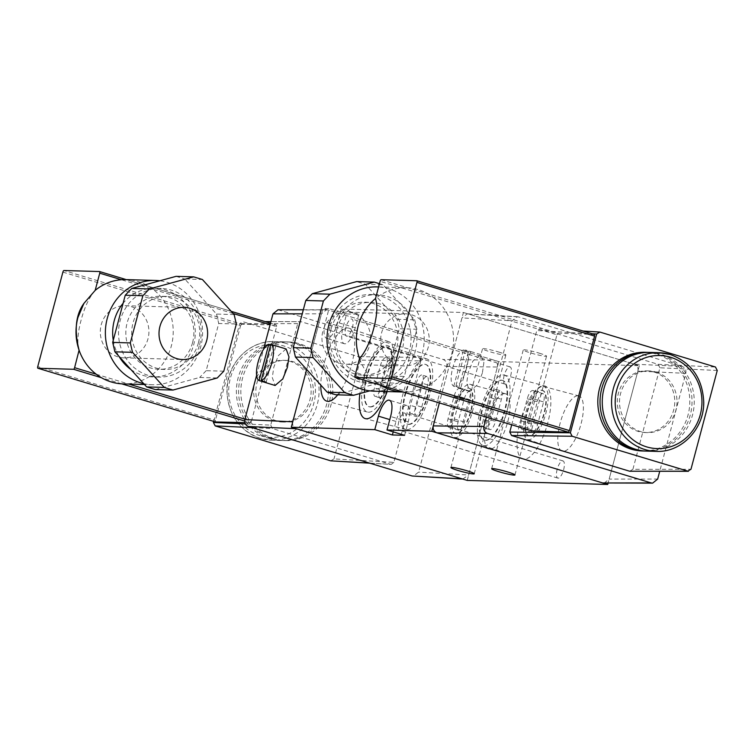 <?xml version="1.0" encoding="UTF-8"?>
<svg xmlns="http://www.w3.org/2000/svg" width="755" height="755" viewBox="0 0 755 755"><rect width="100%" height="100%" fill="white"/><g stroke="black" fill="none" stroke-linecap="round" stroke-linejoin="round"><path stroke-width="0.57" stroke-dasharray="3.77 2.83" d="M539.287 353.17A12.061 1.076 14.9 0 1 546.573 356.143A12.061 1.076 14.9 0 1 530.538 352.915A12.061 1.076 14.9 0 1 523.262 349.942A12.061 1.076 14.9 0 1 539.287 353.17M498.564 351.99A12.061 1.076 14.9 0 1 505.85 354.963A12.061 1.076 14.9 0 1 489.816 351.736A12.061 1.076 14.9 0 1 482.53 348.763A12.061 1.076 14.9 0 1 498.564 351.99M532.332 432.389A8.635 3.039 106.8 0 1 532.039 432.341A8.635 3.039 106.8 0 1 531.407 423.98L537.315 401.792A8.635 3.039 106.8 0 1 542.949 393.61A8.635 3.039 106.8 0 1 543.581 401.971L537.683 424.159A8.635 3.039 106.8 0 1 532.332 432.389M522.281 429.35A8.635 3.039 106.8 0 1 521.988 429.302A8.635 3.039 106.8 0 1 521.356 420.941L527.264 398.753A8.635 3.039 106.8 0 1 532.898 390.571A8.635 3.039 106.8 0 1 533.53 398.933L527.632 421.12A8.635 3.039 106.8 0 1 522.281 429.35M489.231 421.243A8.635 3.039 -73.2 0 0 489.863 429.604A8.635 3.039 -73.2 0 0 490.155 429.652A8.635 3.039 -73.2 0 0 495.497 421.432L501.405 399.235A8.635 3.039 -73.2 0 0 500.773 390.873A8.635 3.039 -73.2 0 0 495.129 399.055L489.231 421.243L484.701 419.874L490.608 397.687A8.635 3.039 106.8 0 1 496.243 389.505A8.635 3.039 106.8 0 1 496.884 397.866L490.976 420.063A8.635 3.039 106.8 0 1 485.625 428.283A8.635 3.039 106.8 0 1 485.342 428.236A8.635 3.039 106.8 0 1 484.701 419.874M459.031 430.265A8.635 3.039 106.8 0 1 458.738 430.218A8.635 3.039 106.8 0 1 458.106 421.856L464.014 399.659A8.635 3.039 106.8 0 1 469.648 391.486A8.635 3.039 106.8 0 1 470.28 399.848L464.372 422.036A8.635 3.039 106.8 0 1 459.031 430.265M448.98 427.226A8.635 3.039 106.8 0 1 448.687 427.179A8.635 3.039 106.8 0 1 448.055 418.817L453.963 396.62A8.635 3.039 106.8 0 1 459.597 388.447A8.635 3.039 106.8 0 1 460.229 396.809L454.321 418.997A8.635 3.039 106.8 0 1 448.98 427.226M543.694 385.786A38.137 13.43 106.8 0 1 544.817 385.947A38.137 13.43 106.8 0 1 547.347 424.433A38.137 13.43 106.8 0 1 524.159 459.191A38.137 13.43 106.8 0 1 522.743 458.946A38.137 13.43 106.8 0 1 520.629 420.139A38.137 13.43 106.8 0 1 543.694 385.786M503.141 374.924A36.787 12.948 106.8 0 1 504.227 375.075A36.787 12.948 106.8 0 1 506.671 412.202A36.787 12.948 106.8 0 1 484.304 445.743A36.787 12.948 106.8 0 1 482.936 445.497A36.787 12.948 106.8 0 1 480.888 408.059A36.787 12.948 106.8 0 1 503.141 374.924M501.716 380.293A31.2 10.985 106.8 0 1 502.755 380.463A31.2 10.985 106.8 0 1 504.651 412.088A31.2 10.985 106.8 0 1 485.729 440.373A31.2 10.985 106.8 0 1 484.691 440.203A31.2 10.985 106.8 0 1 482.785 408.578A31.2 10.985 106.8 0 1 501.716 380.293M501.207 380.142A31.2 10.985 106.8 0 1 502.254 380.312A31.2 10.985 106.8 0 1 504.151 411.937A31.2 10.985 106.8 0 1 485.229 440.212A31.2 10.985 106.8 0 1 484.191 440.052A31.2 10.985 106.8 0 1 482.285 408.427A31.2 10.985 106.8 0 1 501.207 380.142M504.67 393.657A28.85 10.155 106.8 0 1 505.52 393.78A28.85 10.155 106.8 0 1 507.435 422.894A28.85 10.155 106.8 0 1 489.891 449.197A28.85 10.155 106.8 0 1 488.815 449.008A28.85 10.155 106.8 0 1 487.211 419.648A28.85 10.155 106.8 0 1 504.67 393.657M469.591 384.257A27.69 9.749 106.8 0 1 470.403 384.37A27.69 9.749 106.8 0 1 472.243 412.315A27.69 9.749 106.8 0 1 455.407 437.56A27.69 9.749 106.8 0 1 454.378 437.381A27.69 9.749 106.8 0 1 452.84 409.201A27.69 9.749 106.8 0 1 469.591 384.257M468.553 388.145A23.65 8.324 106.8 0 1 469.346 388.268A23.65 8.324 106.8 0 1 470.79 412.239A23.65 8.324 106.8 0 1 456.445 433.681A23.65 8.324 106.8 0 1 455.652 433.549A23.65 8.324 106.8 0 1 454.208 409.578A23.65 8.324 106.8 0 1 468.553 388.145M468.157 388.023A23.65 8.324 106.8 0 1 468.94 388.145A23.65 8.324 106.8 0 1 470.384 412.117A23.65 8.324 106.8 0 1 456.039 433.559A23.65 8.324 106.8 0 1 455.246 433.427A23.65 8.324 106.8 0 1 453.812 409.455A23.65 8.324 106.8 0 1 468.157 388.023M577.971 395.78A28.85 10.155 106.8 0 1 578.821 395.903A28.85 10.155 106.8 0 1 580.737 425.018A28.85 10.155 106.8 0 1 563.192 451.33A28.85 10.155 106.8 0 1 562.116 451.131A28.85 10.155 106.8 0 1 560.512 421.771A28.85 10.155 106.8 0 1 577.971 395.78M542.892 386.381A27.69 9.749 106.8 0 1 543.713 386.503A27.69 9.749 106.8 0 1 545.544 414.448A27.69 9.749 106.8 0 1 528.708 439.693A27.69 9.749 106.8 0 1 527.679 439.504A27.69 9.749 106.8 0 1 526.141 411.324A27.69 9.749 106.8 0 1 542.892 386.381M541.854 390.269A23.65 8.324 106.8 0 1 542.647 390.392A23.65 8.324 106.8 0 1 544.091 414.372A23.65 8.324 106.8 0 1 529.746 435.805A23.65 8.324 106.8 0 1 528.953 435.673A23.65 8.324 106.8 0 1 527.509 411.702A23.65 8.324 106.8 0 1 541.854 390.269M541.458 390.146A23.65 8.324 106.8 0 1 542.241 390.278A23.65 8.324 106.8 0 1 543.685 414.25A23.65 8.324 106.8 0 1 529.34 435.682A23.65 8.324 106.8 0 1 528.557 435.559A23.65 8.324 106.8 0 1 527.113 411.588A23.65 8.324 106.8 0 1 541.458 390.146M398.829 421.545A8.975 3.162 -73.2 0 0 399.489 430.227A8.975 3.162 -73.2 0 0 405.35 421.734A8.975 3.162 -73.2 0 0 404.689 413.051A8.975 3.162 -73.2 0 0 398.829 421.545M557.143 469.412A8.975 3.162 -73.2 0 0 557.803 478.104A8.975 3.162 -73.2 0 0 563.664 469.601A8.975 3.162 -73.2 0 0 563.003 460.918A8.975 3.162 -73.2 0 0 557.143 469.412M345.884 327.51A8.975 3.162 -73.2 0 0 346.545 336.192A8.975 3.162 -73.2 0 0 352.396 327.698A8.975 3.162 -73.2 0 0 351.736 319.006A8.975 3.162 -73.2 0 0 345.884 327.51M504.198 375.377A8.975 3.162 -73.2 0 0 504.859 384.059A8.975 3.162 -73.2 0 0 510.71 375.565A8.975 3.162 -73.2 0 0 510.05 366.883A8.975 3.162 -73.2 0 0 504.198 375.377M421.696 374.961A8.635 3.039 -73.2 0 0 416.354 383.181L410.446 405.378A8.635 3.039 -73.2 0 0 411.079 413.74A8.635 3.039 -73.2 0 0 416.722 405.558L422.621 383.361A8.635 3.039 -73.2 0 0 421.988 375.009A8.635 3.039 -73.2 0 0 421.696 374.961M426.726 376.481A8.635 3.039 -73.2 0 0 421.375 384.701L415.476 406.898A8.635 3.039 -73.2 0 0 416.109 415.259A8.635 3.039 -73.2 0 0 421.743 407.077L427.651 384.88A8.635 3.039 -73.2 0 0 427.009 376.528A8.635 3.039 -73.2 0 0 426.726 376.481M385.692 357.587A8.635 3.039 -73.2 0 0 380.341 365.816L374.442 388.004A8.635 3.039 -73.2 0 0 375.075 396.366A8.635 3.039 -73.2 0 0 380.709 388.193L386.617 365.996A8.635 3.039 -73.2 0 0 385.984 357.634A8.635 3.039 -73.2 0 0 385.692 357.587M390.722 359.106A8.635 3.039 -73.2 0 0 385.371 367.336L379.463 389.523A8.635 3.039 -73.2 0 0 380.105 397.885A8.635 3.039 -73.2 0 0 385.739 389.712L391.647 367.515A8.635 3.039 -73.2 0 0 391.005 359.154A8.635 3.039 -73.2 0 0 390.722 359.106M337.73 394.837A38.137 13.43 -73.2 0 0 353.576 355.784A38.137 13.43 -73.2 0 0 348.904 328.18A38.137 13.43 -73.2 0 0 347.489 327.925A38.137 13.43 -73.2 0 0 330.029 347.177A38.137 13.43 -73.2 0 0 320.781 385.069M368.506 412.202A36.787 12.948 -73.2 0 0 390.76 379.057A36.787 12.948 -73.2 0 0 388.712 341.619A36.787 12.948 -73.2 0 0 387.353 341.373A36.787 12.948 -73.2 0 0 364.986 374.914A36.787 12.948 -73.2 0 0 367.421 412.041A36.787 12.948 -73.2 0 0 368.506 412.202M369.941 406.822A31.2 10.985 -73.2 0 0 388.863 378.548A31.2 10.985 -73.2 0 0 386.956 346.923A31.2 10.985 -73.2 0 0 385.918 346.753A31.2 10.985 -73.2 0 0 366.996 375.037A31.2 10.985 -73.2 0 0 368.893 406.662A31.2 10.985 -73.2 0 0 369.941 406.822M370.441 406.973A31.2 10.985 -73.2 0 0 389.363 378.699A31.2 10.985 -73.2 0 0 387.466 347.073A31.2 10.985 -73.2 0 0 386.428 346.904A31.2 10.985 -73.2 0 0 367.496 375.188A31.2 10.985 -73.2 0 0 369.403 406.813A31.2 10.985 -73.2 0 0 370.441 406.973M387.155 391.562A38.137 13.43 -73.2 0 0 387.353 345.62A38.137 13.43 -73.2 0 0 385.937 345.365A38.137 13.43 -73.2 0 0 359.918 393.553M406.954 429.642A36.787 12.948 -73.2 0 0 429.208 396.498A36.787 12.948 -73.2 0 0 427.16 359.059A36.787 12.948 -73.2 0 0 425.801 358.814A36.787 12.948 -73.2 0 0 403.434 392.355A36.787 12.948 -73.2 0 0 405.869 429.482A36.787 12.948 -73.2 0 0 406.954 429.642M408.389 424.263A31.2 10.985 -73.2 0 0 427.311 395.988A31.2 10.985 -73.2 0 0 425.414 364.363A31.2 10.985 -73.2 0 0 424.367 364.193A31.2 10.985 -73.2 0 0 405.444 392.468A31.2 10.985 -73.2 0 0 407.351 424.093A31.2 10.985 -73.2 0 0 408.389 424.263M408.889 424.414A31.2 10.985 -73.2 0 0 427.811 396.139A31.2 10.985 -73.2 0 0 425.914 364.514A31.2 10.985 -73.2 0 0 424.876 364.344A31.2 10.985 -73.2 0 0 405.945 392.628A31.2 10.985 -73.2 0 0 407.851 424.253A31.2 10.985 -73.2 0 0 408.889 424.414M358.842 314.278L355.246 327.774A16.827 5.927 106.8 0 1 344.271 343.714A16.827 5.927 106.8 0 1 343.034 327.425L346.62 313.92L358.842 314.278L341.251 308.955L463.419 312.504L439.363 402.925L461.984 317.902L512.013 320.79L517.345 316.713L518.477 316.911L682.209 366.42C685.153 367.685 686.342 369.988 685.795 373.338L659.728 471.318M341.251 308.955L337.655 322.461A16.827 5.927 106.8 0 1 326.679 338.391A16.827 5.927 106.8 0 1 325.443 322.102L329.029 308.606L322.923 308.427L306.681 369.488L321.488 313.825L302.236 313.844M346.62 313.92L329.029 308.606M463.419 312.504L639.325 365.694L498.828 361.617L322.923 308.427M639.325 365.694L608.068 483.172M498.828 361.617L467.222 480.406M404.605 435.314L408.2 421.818A16.827 5.927 -73.2 0 0 406.964 405.529A16.827 5.927 -73.2 0 0 395.979 421.46L393.213 431.869M286.126 348.952L278.444 355.52L273.848 367.062L272.272 377.538L275.113 385.475M275.16 345.667A19.073 6.72 106.8 0 0 273.801 345.809L270.677 344.865M266.175 382.19L275.839 345.865M273.801 345.809L264.278 381.615M649.678 352.415A49.368 45.998 -88.3 0 1 660.889 354.246A49.368 45.998 -88.3 0 1 693.703 409.172A49.368 45.998 -88.3 0 1 646.818 451.113M656.152 372.064A30.851 28.747 -88.3 0 1 676.659 406.398A30.851 28.747 -88.3 0 1 647.356 432.606A30.851 28.747 -88.3 0 1 640.344 431.464A30.851 28.747 -88.3 0 1 619.846 397.13A30.851 28.747 -88.3 0 1 649.149 370.922A30.851 28.747 -88.3 0 1 656.152 372.064M653.934 371.998A30.851 28.747 -88.3 0 1 674.432 406.332A30.851 28.747 -88.3 0 1 645.138 432.539A30.851 28.747 -88.3 0 1 638.126 431.398A30.851 28.747 -88.3 0 1 617.628 397.064A30.851 28.747 -88.3 0 1 646.922 370.856A30.851 28.747 -88.3 0 1 653.934 371.998M648.573 352.396A49.368 45.998 -88.3 0 1 658.671 354.18A49.368 45.998 -88.3 0 1 691.561 408.521A49.368 45.998 -88.3 0 1 645.714 451.065M645.242 352.292A49.368 45.998 -88.3 0 1 656.454 354.114A49.368 45.998 -88.3 0 1 689.258 409.04A49.368 45.998 -88.3 0 1 642.382 450.98M352.934 313.08A26.085 24.302 91.7 0 0 347.017 312.108A26.085 24.302 91.7 0 0 322.243 334.267A26.085 24.302 91.7 0 0 339.58 363.297A26.085 24.302 91.7 0 0 345.497 364.259A26.085 24.302 91.7 0 0 370.271 342.1A26.085 24.302 91.7 0 0 352.934 313.08M398.281 364.995A26.085 24.302 -88.3 0 1 380.945 335.975A26.085 24.302 -88.3 0 1 405.718 313.816A26.085 24.302 -88.3 0 1 411.645 314.778A26.085 24.302 -88.3 0 1 428.972 343.808A26.085 24.302 -88.3 0 1 404.199 365.958A26.085 24.302 -88.3 0 1 398.281 364.995M331.152 328.802A36.523 34.022 91.7 0 0 362.815 375.197A36.523 34.022 91.7 0 0 396.592 348.593A36.523 34.022 91.7 0 0 364.929 302.189A36.523 34.022 91.7 0 0 331.152 328.802M337.013 328.972A36.523 34.022 91.7 0 0 368.676 375.367A36.523 34.022 91.7 0 0 402.453 348.763A36.523 34.022 91.7 0 0 370.79 302.359A36.523 34.022 91.7 0 0 337.013 328.972M330.001 326.849A44.347 41.317 91.7 0 0 368.449 383.191A44.347 41.317 91.7 0 0 409.465 350.877A44.347 41.317 91.7 0 0 371.016 294.544A44.347 41.317 91.7 0 0 330.001 326.849M335.871 327.019A44.347 41.317 91.7 0 0 374.31 383.361A44.347 41.317 91.7 0 0 415.325 351.047A44.347 41.317 91.7 0 0 376.887 294.714A44.347 41.317 91.7 0 0 335.871 327.019M374.084 391.184A52.17 48.613 91.7 0 0 422.338 353.17A52.17 48.613 91.7 0 0 377.113 286.891M403.444 392.034L403.321 392.034A52.17 48.613 91.7 0 0 403.444 392.034A52.17 48.613 91.7 0 0 408.219 391.92A52.17 48.613 91.7 0 0 451.698 354.019A52.17 48.613 91.7 0 0 433.37 297.432L401.698 287.853A52.17 48.613 91.7 0 0 375.518 298.508M359.522 358.625A52.17 48.613 91.7 0 0 376.556 382.351A52.17 48.613 91.7 0 0 380.671 385.182M486.38 417.147L512.013 320.79M717.25 370.478L659.917 367.779L632.907 469.299L690.967 469.261M629.67 471.233L632.907 469.299M511.701 424.801L536.786 330.548L592.052 333.748M599.885 332.068L583.077 331.03M659.917 367.779L658.124 364.325L540.014 328.614L536.786 330.548M518.477 316.911L468.449 314.023L634.294 364.174L682.209 366.42M685.795 373.338L637.89 371.092L609.153 479.085L657.671 479.057M604.113 483.172L609.153 479.085M468.449 314.023L467.307 313.825L461.984 317.902M637.89 371.092C638.437 367.742 637.239 365.429 634.294 364.174M354.944 375.811L531.794 429.293L556.945 334.795L433.37 297.432A52.17 48.613 91.7 0 0 406.473 287.74A52.17 48.613 91.7 0 0 401.698 287.853L380.086 281.322M381.133 279.718L557.992 333.2L556.945 334.795M557.992 333.2L594.393 334.465M531.794 429.293L531.992 430.926M335.899 394.789L380.209 382.691L386.72 375.914L399.272 328.727L397.073 319.308L365.316 284.22L356.615 281.587M369.79 390.854L397.828 383.21L380.209 382.691M386.72 375.914L404.331 376.424L416.892 329.237L399.272 328.727M397.073 319.308L414.693 319.818L382.936 284.729L365.316 284.22M404.331 376.424L397.828 383.21M414.693 319.818L416.892 329.237M379.463 283.672L382.936 284.729M482.351 373.112L477.689 384.625L469.742 391.118L466.684 383.115L468.204 372.621L472.866 361.098L480.812 354.614L483.88 362.608L482.351 373.112M466.543 368.327A19.073 6.72 106.8 0 1 455.803 386.315L460.833 387.834A19.073 6.72 -73.2 0 1 459.125 387.9A19.073 6.72 -73.2 0 1 458.795 387.777L453.774 386.258A19.073 6.72 106.8 0 1 452.698 367.93A19.073 6.72 106.8 0 1 463.438 349.942L468.459 351.462A19.073 6.72 -73.2 0 1 470.167 351.386A19.073 6.72 -73.2 0 1 470.497 351.519L465.467 349.999A19.073 6.72 106.8 0 1 466.543 368.327M453.774 386.258L463.438 349.942M465.467 349.999L455.803 386.315M458.795 387.777L468.459 351.462M470.497 351.519L460.833 387.834M269.743 438.664A49.368 45.998 -88.3 0 1 236.938 383.738A49.368 45.998 -88.3 0 1 283.823 341.807A49.368 45.998 -88.3 0 1 295.035 343.629A49.368 45.998 -88.3 0 1 327.84 398.555A49.368 45.998 -88.3 0 1 280.954 440.495A49.368 45.998 -88.3 0 1 269.743 438.664M274.49 420.846A30.851 28.747 -88.3 0 1 253.982 386.522A30.851 28.747 -88.3 0 1 283.285 360.305A30.851 28.747 -88.3 0 1 290.288 361.447A30.851 28.747 -88.3 0 1 310.796 395.78A30.851 28.747 -88.3 0 1 281.492 421.988A30.851 28.747 -88.3 0 1 274.49 420.846M276.707 420.912A30.851 28.747 -88.3 0 1 256.2 386.579A30.851 28.747 -88.3 0 1 285.503 360.371A30.851 28.747 -88.3 0 1 292.515 361.513A30.851 28.747 -88.3 0 1 313.014 395.846A30.851 28.747 -88.3 0 1 283.71 422.054A30.851 28.747 -88.3 0 1 276.707 420.912M271.97 438.731A49.368 45.998 -88.3 0 1 239.156 383.804A49.368 45.998 -88.3 0 1 286.041 341.873A49.368 45.998 -88.3 0 1 297.253 343.695A49.368 45.998 -88.3 0 1 330.058 398.621A49.368 45.998 -88.3 0 1 283.182 440.561A49.368 45.998 -88.3 0 1 271.97 438.731M274.188 438.797A49.368 45.998 -88.3 0 1 241.383 383.87A49.368 45.998 -88.3 0 1 288.259 341.93A49.368 45.998 -88.3 0 1 299.471 343.761A49.368 45.998 -88.3 0 1 332.275 398.687A49.368 45.998 -88.3 0 1 285.399 440.627A49.368 45.998 -88.3 0 1 274.188 438.797M131.304 306.643A26.085 24.302 -88.3 0 1 148.631 335.673A26.085 24.302 -88.3 0 1 123.858 357.832A26.085 24.302 -88.3 0 1 117.94 356.86A26.085 24.302 -88.3 0 1 100.604 327.84A26.085 24.302 -88.3 0 1 125.377 305.681A26.085 24.302 -88.3 0 1 131.304 306.643M198.423 342.836A36.523 34.022 91.7 0 0 166.77 296.441A36.523 34.022 91.7 0 0 132.993 323.055A36.523 34.022 91.7 0 0 164.647 369.45A36.523 34.022 91.7 0 0 198.423 342.836M192.563 342.666A36.523 34.022 91.7 0 0 160.9 296.271A36.523 34.022 91.7 0 0 127.123 322.885A36.523 34.022 91.7 0 0 158.786 369.28A36.523 34.022 91.7 0 0 192.563 342.666M199.575 344.79A44.347 41.317 91.7 0 0 161.126 288.448A44.347 41.317 91.7 0 0 120.111 320.762A44.347 41.317 91.7 0 0 158.559 377.104A44.347 41.317 91.7 0 0 199.575 344.79M130.823 369.44A44.347 41.317 91.7 0 0 152.699 376.934A44.347 41.317 91.7 0 0 193.714 344.62A44.347 41.317 91.7 0 0 155.266 288.278A44.347 41.317 91.7 0 0 123.103 303.274M143.677 383.634A52.17 48.613 91.7 0 0 152.472 384.757A52.17 48.613 91.7 0 0 200.717 346.743A52.17 48.613 91.7 0 0 159.786 280.784M96.215 374.216L127.878 383.795A52.17 48.613 91.7 0 0 171.357 345.884A52.17 48.613 91.7 0 0 153.029 289.297A52.17 48.613 91.7 0 0 126.132 279.605M278.01 309.767L443.166 359.484C446.101 360.748 447.3 363.051 446.752 366.401L418.619 472.12L413.296 476.197M256.615 375.329L263.533 349.348M213.665 421.394L239.675 323.65L242.902 321.715L358.474 356.662L360.267 360.116L420.865 360.852L393.855 462.362L333.984 458.898L330.756 460.843M420.865 360.852L419.072 357.389L358.474 356.662M265.099 321.592L300.962 321.677L419.072 357.389M245.356 423.942L270.724 425.131L297.734 323.612L300.962 321.677L270.913 321.592M270.724 425.131L272.517 428.585L252.217 427.632M369.431 463.079L390.628 464.306L272.517 428.585M393.855 462.362L391.194 464.4L369.705 463.164M279.435 309.975L327.953 309.946L493.798 360.097L443.166 359.484M446.752 366.401L497.394 367.015L468.657 475.008L418.619 472.12M497.394 367.015C497.941 363.665 496.743 361.352 493.798 360.097M327.953 309.946L326.528 309.739L321.488 313.825M292.751 421.818C292.204 425.178 293.402 427.481 296.337 428.736M462.749 479.057L468.657 475.008M360.267 360.116L333.984 458.898M244.941 419.185L251.453 421.158L276.604 326.66L270.092 324.688M251.453 421.158L250.424 422.762L244.639 421.016M244.837 422.63L250.424 422.762M215.562 421.96L215.392 420.327L37.75 366.609M62.892 272.121L240.534 325.83L215.392 420.327M240.534 325.83L241.572 324.225L63.939 270.517M276.604 326.66L276.49 325.037L270.479 323.216L276.434 325.027L241.572 324.225M95.177 290.373C89.449 296.998 84.871 306.502 81.427 318.903L80.709 321.602C77.548 334.012 77.038 343.648 79.181 350.49M233.201 313.542L121.357 279.718M123.103 383.908A52.17 48.613 91.7 0 0 127.878 383.795L128.803 384.068M113.259 340.288A44.347 41.317 91.7 0 0 119.007 356.369M155.351 389.552L199.66 377.453L217.28 377.972M223.782 371.186L206.172 370.677L218.723 323.489L236.343 323.999M234.144 314.58L216.534 314.071L184.767 278.982L202.387 279.492M176.066 276.349L184.767 278.982M216.534 314.071L218.723 323.489M206.172 370.677L199.66 377.453M521.356 420.941L531.407 423.98M448.055 418.817L458.106 421.856M421.375 384.701L416.354 383.181M385.371 367.336L380.341 365.816M379.463 389.523L374.442 388.004M385.739 389.712L380.709 388.193M391.647 367.515L386.617 365.996M415.476 406.898L410.446 405.378M421.743 407.077L416.722 405.558M427.651 384.88L422.621 383.361M343.034 327.425L325.443 322.102M355.246 327.774L337.655 322.461M395.979 421.46L389.788 419.591M408.2 421.818L390.609 416.496M453.963 396.62L464.014 399.659M460.229 396.809L470.28 399.848M454.321 418.997L464.372 422.036M490.608 397.687L495.129 399.055M496.884 397.866L501.405 399.235M490.976 420.063L495.497 421.432M527.264 398.753L537.315 401.792M533.53 398.933L543.581 401.971M527.632 421.12L537.683 424.159M656.123 451.377A49.368 45.998 91.7 0 0 703.009 409.446A49.368 45.998 91.7 0 0 670.195 354.52M658.124 364.325L715.457 367.015M285.73 343.365A49.368 45.998 91.7 0 0 274.518 341.534A49.368 45.998 91.7 0 0 227.632 383.474A49.368 45.998 91.7 0 0 260.437 438.4A49.368 45.998 91.7 0 0 271.649 440.222A49.368 45.998 91.7 0 0 318.534 398.291A49.368 45.998 91.7 0 0 285.73 343.365M260.145 435.663A46.565 43.384 -88.3 0 1 230.351 378.236A46.565 43.384 -88.3 0 1 283.993 346.035A46.565 43.384 -88.3 0 1 313.778 403.463A46.565 43.384 -88.3 0 1 260.145 435.663M297.734 323.612L239.675 323.65M126.227 279.605L231.228 311.362L126.255 279.614M121.715 383.842L101.434 377.708M514.957 474.942L546.573 356.143M474.234 473.762L505.85 354.963M521.988 429.302L532.039 432.341M485.342 428.236L489.863 429.604M448.687 427.179L458.738 430.218M504.227 375.075L544.817 385.947M502.254 380.312L502.755 380.463M470.403 384.37L505.52 393.78M543.713 386.503L578.821 395.903M557.803 478.104L399.489 430.227M504.859 384.059L346.545 336.192M388.712 341.619L348.904 328.18M387.466 347.073L386.956 346.923M427.16 359.059L387.353 345.62M425.914 364.514L425.414 364.363M407.851 424.253L407.351 424.093M405.869 429.482L365.278 418.61M369.403 406.813L368.893 406.662M367.421 412.041L326.83 401.169M380.105 397.885L375.075 396.366M391.005 359.154L385.984 357.634M416.109 415.259L411.079 413.74M427.009 376.528L421.988 375.009M344.271 343.714L326.679 338.391M406.964 405.529L389.372 400.216M510.05 366.883L351.736 319.006M563.003 460.918L404.689 413.051M527.679 439.504L562.116 451.131M454.378 437.381L488.815 449.008M484.191 440.052L484.691 440.203M482.936 445.497L522.743 458.946M459.597 388.447L469.648 391.486M496.243 389.505L500.773 390.873M532.898 390.571L542.949 393.61M450.924 467.553L482.53 348.763M491.647 468.742L523.262 349.942M647.356 432.606L645.138 432.539M405.718 313.816L347.017 312.108M362.815 375.197L368.676 375.367M368.449 383.191L374.31 383.361M378.595 286.928L406.473 287.74M371.016 294.544L376.887 294.714M364.929 302.189L370.79 302.359M404.199 365.958L345.497 364.259M517.345 316.713L467.307 313.825M649.149 370.922L646.922 370.856M469.742 391.118L459.125 387.9M480.812 354.614L470.167 351.386M283.823 341.807L274.518 341.534C249.32 340.09 226.283 364.108 226.896 390.939C228.123 414.721 239.269 430.529 260.352 438.381L271.649 440.222L280.954 440.495M283.285 360.305L285.503 360.371M286.041 341.873L288.259 341.93M123.858 357.832L182.568 359.531M166.77 296.441L160.9 296.271M161.126 288.448L155.266 288.278M152.472 384.757L144.479 384.522M158.559 377.104L152.699 376.934M164.647 369.45L158.786 369.28M125.377 305.681L184.078 307.379M303.321 309.758L326.528 309.739M283.182 440.561L285.399 440.627M281.492 421.988L283.71 422.054"/><path stroke-width="1.13" d="M507.681 471.969A12.061 1.076 14.9 0 1 514.957 474.942A12.061 1.076 14.9 0 1 498.923 471.715A12.061 1.076 14.9 0 1 491.647 468.742A12.061 1.076 14.9 0 1 507.681 471.969M466.958 470.78A12.061 1.076 14.9 0 1 474.234 473.762A12.061 1.076 14.9 0 1 458.2 470.535A12.061 1.076 14.9 0 1 450.924 467.553A12.061 1.076 14.9 0 1 466.958 470.78M320.781 385.069A38.137 13.43 -73.2 0 0 326.83 401.169A38.137 13.43 -73.2 0 0 327.953 401.339A38.137 13.43 -73.2 0 0 337.73 394.837M359.918 393.553A38.137 13.43 -73.2 0 0 365.278 418.61A38.137 13.43 -73.2 0 0 366.401 418.77A38.137 13.43 -73.2 0 0 387.155 391.562M291.317 427.217L374.801 429.642L378.387 416.147A16.827 5.927 -73.2 0 1 389.372 400.216A16.827 5.927 -73.2 0 1 390.609 416.496L387.013 430.001L431.813 431.294L607.718 484.483L467.222 480.406L291.317 427.217L306.681 369.488L292.751 421.818L244.837 419.572L256.615 375.329M659.728 471.318L657.671 479.057L652.622 483.143L651.206 482.936L487.475 433.427C484.54 432.162 483.342 429.859 483.889 426.509L433.247 425.895L439.363 402.925L431.813 431.294M608.068 483.172L607.718 484.483M393.213 431.869L392.392 434.965L404.605 435.314L387.013 430.001M392.392 434.965L374.801 429.642M261.145 380.671L266.175 382.19A19.073 6.72 106.8 0 1 264.467 382.257L275.113 385.475L282.804 378.906L287.4 367.374L288.976 356.889L286.126 348.952L275.509 345.743A19.073 6.72 106.8 0 1 275.839 345.865L270.809 344.346A19.073 6.72 -73.2 0 1 271.885 362.683A19.073 6.72 -73.2 0 1 261.145 380.671L270.809 344.346M270.677 344.865L268.771 344.289A19.073 6.72 -73.2 0 0 258.04 362.277A19.073 6.72 -73.2 0 0 259.107 380.605L264.137 382.124A19.073 6.72 106.8 0 0 264.467 382.257M268.771 344.289L259.107 380.605M264.278 381.615L264.137 382.124M656.123 451.377L646.818 451.113A49.368 45.998 -88.3 0 1 635.606 449.282A49.368 45.998 -88.3 0 1 602.801 394.355A49.368 45.998 -88.3 0 1 649.678 352.415L658.983 352.689A49.368 45.998 91.7 0 0 612.107 394.62A49.368 45.998 91.7 0 0 644.912 449.546A49.368 45.998 91.7 0 0 656.123 451.377C681.321 452.821 704.358 428.812 703.745 401.971C702.518 378.198 691.363 362.381 670.289 354.529L658.983 352.689A49.368 45.998 91.7 0 1 670.195 354.52M645.714 451.065A49.368 45.998 -88.3 0 1 644.6 451.046A49.368 45.998 -88.3 0 1 633.388 449.216A49.368 45.998 -88.3 0 1 600.584 394.289A49.368 45.998 -88.3 0 1 647.46 352.358A49.368 45.998 -88.3 0 1 648.573 352.396M644.6 451.046L642.382 450.98A49.368 45.998 -88.3 0 1 631.171 449.149A49.368 45.998 -88.3 0 1 598.366 394.223A49.368 45.998 -88.3 0 1 645.242 352.292L647.46 352.358M378.595 286.928L377.113 286.891A52.17 48.613 91.7 0 0 328.859 324.905A52.17 48.613 91.7 0 0 374.084 391.184L403.321 392.034A52.17 48.613 91.7 0 1 380.671 385.182M416.817 280.756A1.68 0.595 106.8 0 1 416.939 282.389L594.591 336.107L594.449 334.474L416.817 280.756A1.68 0.595 106.8 0 0 416.76 280.747L381.133 279.718A1.68 0.595 106.8 0 0 380.086 281.322L375.518 298.508C367.005 305.633 361.239 314.712 358.219 325.754C355.35 336.834 355.784 347.791 359.522 358.625L354.944 375.811A1.68 0.595 106.8 0 0 355.067 377.443A1.68 0.595 106.8 0 0 355.124 377.453L390.76 378.481L568.392 432.2L569.449 430.595L391.798 376.887A1.68 0.595 106.8 0 1 390.76 378.481M483.889 426.509L486.38 417.147M629.67 471.233L688.447 471.299L572.167 436.258L570.374 432.794L596.658 334.012L599.885 332.068L715.457 367.015L717.25 370.478L690.967 469.261L687.739 471.195L629.67 471.233L511.569 435.522L572.167 436.258M570.374 432.794L509.776 432.068L511.569 435.522M509.776 432.068L511.701 424.801M651.206 482.936L602.688 482.964L436.834 432.813L487.475 433.427M602.688 482.964L652.622 483.143M433.247 425.895C432.7 429.246 433.898 431.558 436.834 432.813M594.591 336.107L569.449 430.595M568.392 432.2L531.992 430.926L355.124 377.453M583.077 331.03L599.885 332.068M416.939 282.389L391.798 376.887M375.518 298.508C377.651 305.36 377.141 314.986 373.989 327.396L373.263 330.095C369.827 342.496 365.241 352.009 359.522 358.625M323.404 300.971L329.916 294.186L374.225 282.096L356.615 281.587L312.306 293.676L305.794 300.462L323.404 300.971L310.852 348.159L293.242 347.649L295.441 357.058L327.198 392.156L335.899 394.789L353.51 395.299L369.79 390.854M305.794 300.462L293.242 347.649M295.441 357.058L313.051 357.568L344.808 392.666L327.198 392.156M329.916 294.186L312.306 293.676M353.51 395.299L344.808 392.666M374.225 282.096L379.463 283.672M313.051 357.568L310.852 348.159M176.642 358.568A26.085 24.302 91.7 0 0 182.568 359.531A26.085 24.302 91.7 0 0 207.342 337.372A26.085 24.302 91.7 0 0 190.005 308.351A26.085 24.302 91.7 0 0 184.078 307.379A26.085 24.302 91.7 0 0 159.305 329.539A26.085 24.302 91.7 0 0 176.642 358.568M123.103 303.274A44.347 41.317 91.7 0 0 114.25 320.592A44.347 41.317 91.7 0 0 113.259 340.288M159.786 280.784A52.17 48.613 91.7 0 0 155.492 280.454A52.17 48.613 91.7 0 0 107.238 318.478A52.17 48.613 91.7 0 0 143.677 383.634M155.492 280.454L126.132 279.605A52.17 48.613 91.7 0 0 121.357 279.718A52.17 48.613 91.7 0 0 95.177 290.373L83.88 303.463L77.878 317.619C75.009 328.708 75.443 339.665 79.181 350.49A52.17 48.613 91.7 0 0 96.215 374.216A52.17 48.613 91.7 0 0 123.103 383.908L144.479 384.522M95.177 290.373L99.745 273.187A1.68 0.595 -73.2 0 0 99.622 271.555A1.68 0.595 -73.2 0 0 99.566 271.545L63.939 270.517A1.68 0.595 -73.2 0 0 62.892 272.121L37.75 366.609A1.68 0.595 -73.2 0 0 37.873 368.242A1.68 0.595 -73.2 0 0 37.929 368.251L73.565 369.28A1.68 0.595 -73.2 0 0 74.603 367.685L79.077 350.197C74.084 330.35 75.689 314.778 83.88 303.463M462.749 479.057L412.164 475.999L248.433 426.49C245.488 425.235 244.299 422.923 244.837 419.572M263.533 349.348L272.97 313.863L278.01 309.767L303.321 309.758M412.164 475.999L462.192 478.887L296.337 428.736L248.433 426.49M462.192 478.887L463.325 479.095M369.705 463.164L330.756 460.843L215.184 425.895L213.391 422.441L213.665 421.394M37.929 368.251L215.562 421.96L244.837 422.63M119.007 356.369A44.347 41.317 91.7 0 0 130.823 369.44M142.855 295.733L125.245 295.224L112.693 342.411L130.304 342.921L132.502 352.33L164.26 387.428L172.961 390.061L217.28 377.972L223.782 371.186L236.343 323.999L234.144 314.58L202.387 279.492L193.676 276.858L149.367 288.948L142.855 295.733L130.304 342.921M132.502 352.33L114.892 351.821L146.649 386.919L164.26 387.428M172.961 390.061L155.351 389.552L146.649 386.919M193.676 276.858L176.066 276.349L131.757 288.438L149.367 288.948M114.892 351.821L112.693 342.411M125.245 295.224L131.757 288.438M389.788 419.591L378.387 416.147M670.497 357.247A46.565 43.384 -88.3 0 1 700.291 414.674A46.565 43.384 -88.3 0 1 646.648 446.884A46.565 43.384 -88.3 0 1 616.863 389.448A46.565 43.384 -88.3 0 1 670.497 357.247M592.052 333.748L596.658 334.012M594.393 334.465L416.873 280.784M74.603 367.685L96.215 374.216M121.357 279.718L99.745 273.187M302.236 313.844L272.97 313.863M252.217 427.632L215.184 425.895M330.756 460.843L369.431 463.079M213.391 422.441L245.356 423.942M99.679 271.583L126.227 279.605M231.228 311.362L270.479 323.225L231.219 311.343M270.092 324.688L233.201 313.542M128.803 384.068L244.941 419.185M244.639 421.016L121.715 383.842M101.434 377.708L73.565 369.28M531.935 430.916L355.067 377.443M126.255 279.614L99.622 271.555M215.505 421.951L37.873 368.242M265.099 321.592L270.913 321.592"/></g></svg>
